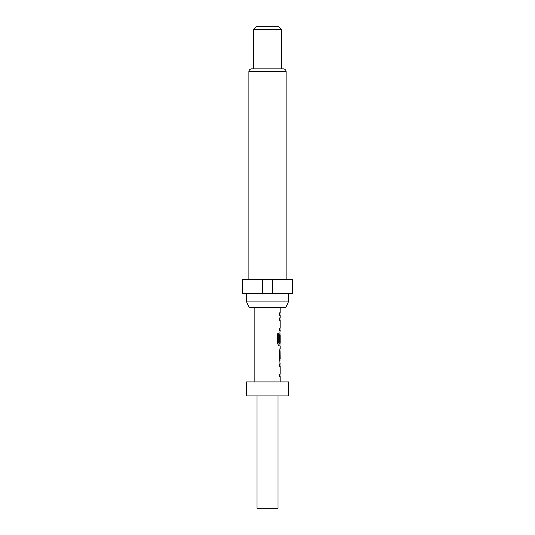 <?xml version="1.0" encoding="UTF-8"?>
<svg xmlns="http://www.w3.org/2000/svg" width="535" height="535" viewBox="0 0 535 535"><rect width="100%" height="100%" fill="white"/><g stroke="black" fill="none" stroke-linecap="round" stroke-linejoin="round"><path stroke-width="0.8" d="M246.441 395.947L288.559 395.947L288.559 381.91L246.441 381.91L246.441 395.947M256.974 395.947L256.974 508.25L278.026 508.25L278.026 395.947M285.797 307.511L249.203 307.511L246.582 301.894L288.418 301.894L285.797 307.511M246.582 293.468L246.582 301.894M288.418 293.468L288.418 301.894M286.098 279.43L286.098 71.67A2.809 2.809 0 0 0 283.296 68.861L251.704 68.861A2.809 2.809 0 0 0 248.902 71.67L248.902 279.43M253.463 29.559L256.272 26.75L278.728 26.75L281.537 29.559L253.463 29.559L253.463 68.861M281.537 29.559L281.537 68.861M292.264 279.43L292.765 279.43L292.765 293.468L292.264 293.468L292.264 279.43L242.235 279.43L242.235 293.468L262.484 293.468L262.484 279.43M280.133 381.91L280.133 376.546L279.544 376.546L279.992 376.546L279.992 374.186L279.544 374.186L279.544 376.546M279.544 374.186L280.133 374.186L280.133 366.248L279.544 366.248L279.992 366.248L280.026 363.887M280.026 348.559L279.544 350.759L279.544 359.018L280.133 363.887L279.544 363.887L279.544 366.248M280.133 348.559L280.133 345.891L278.809 345.891L279.992 345.891L279.992 343.269M278.882 343.116L278.882 333.78L277.665 333.78L277.665 343.684L278.809 345.891M278.949 343.269L280.133 343.269L280.133 335.331L280.046 342.193L279.544 342.193L279.905 342.193L280.046 335.492M279.992 335.331L280.026 333.231L279.544 335.432L279.544 342.193M279.892 333.231L280.133 330.556L279.544 330.556L279.992 330.556L279.992 328.202L279.544 328.202L279.544 330.556M279.544 328.202L280.133 328.202L280.133 320.258L279.544 320.258L279.992 320.258L279.992 317.904L279.544 317.904L279.544 320.258M279.544 317.904L280.133 317.904L280.133 315.229L279.544 315.229L279.992 315.229L279.992 312.868L279.544 312.868L279.544 315.229M279.544 312.868L280.133 312.868L280.133 307.511M254.867 381.91L254.867 307.511M280.046 351.074L280.133 358.858L280.059 350.92M272.516 279.43L272.516 293.468L262.484 293.468M242.736 279.43L242.736 293.468M272.516 293.468L292.264 293.468M278.755 343.116L278.755 333.78L277.665 333.78M280.046 358.704L279.905 351.074M279.544 363.887L279.992 363.887M286.098 71.67L248.902 71.67M279.992 361.205L279.992 358.858M279.992 350.92L279.992 348.573"/></g></svg>
